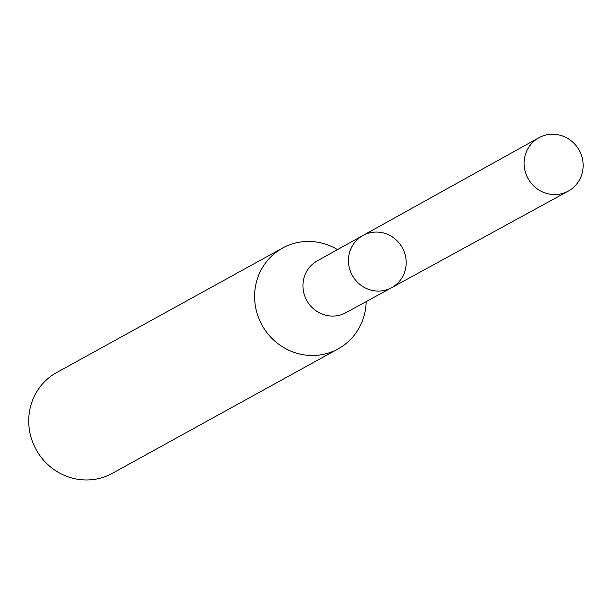<?xml version="1.0" encoding="UTF-8"?>
<svg xmlns="http://www.w3.org/2000/svg" width="613" height="613" viewBox="0 0 613 613"><rect width="100%" height="100%" fill="white"/><g stroke="black" fill="none" stroke-linecap="round" stroke-linejoin="round"><path stroke-width="0.92" d="M362.865 235.53A29.784 28.573 -118.9 0 0 349.234 267.329A29.784 28.573 -118.9 0 0 391.615 287.696L345.839 312.722A29.608 28.405 -118.9 0 1 306.753 300.462A29.608 28.405 -118.9 0 1 317.258 260.862L362.865 235.53A29.784 28.573 61.1 0 0 352.299 275.36A29.784 28.573 61.1 0 0 391.615 287.696A29.784 28.573 61.1 0 0 405.408 255.805A29.784 28.573 61.1 0 0 362.865 235.53L538.85 137.772A30.451 29.217 -118.9 0 1 579.216 150.3A30.451 29.217 -118.9 0 1 568.251 191.118A30.451 29.217 -118.9 0 1 524.912 170.291A30.451 29.217 -118.9 0 1 538.85 137.772M337.487 249.621A57.568 55.224 61.1 0 0 282.593 248.043A57.568 55.224 61.1 0 0 262.012 325.112A57.568 55.224 61.1 0 0 338.161 348.874A57.568 55.224 61.1 0 0 366.145 301.627M282.593 248.043L56.71 372.528A57.568 55.224 61.1 0 0 36.129 449.605A57.568 55.224 61.1 0 0 112.279 473.366L338.161 348.874M391.615 287.696L568.251 191.118"/></g></svg>

